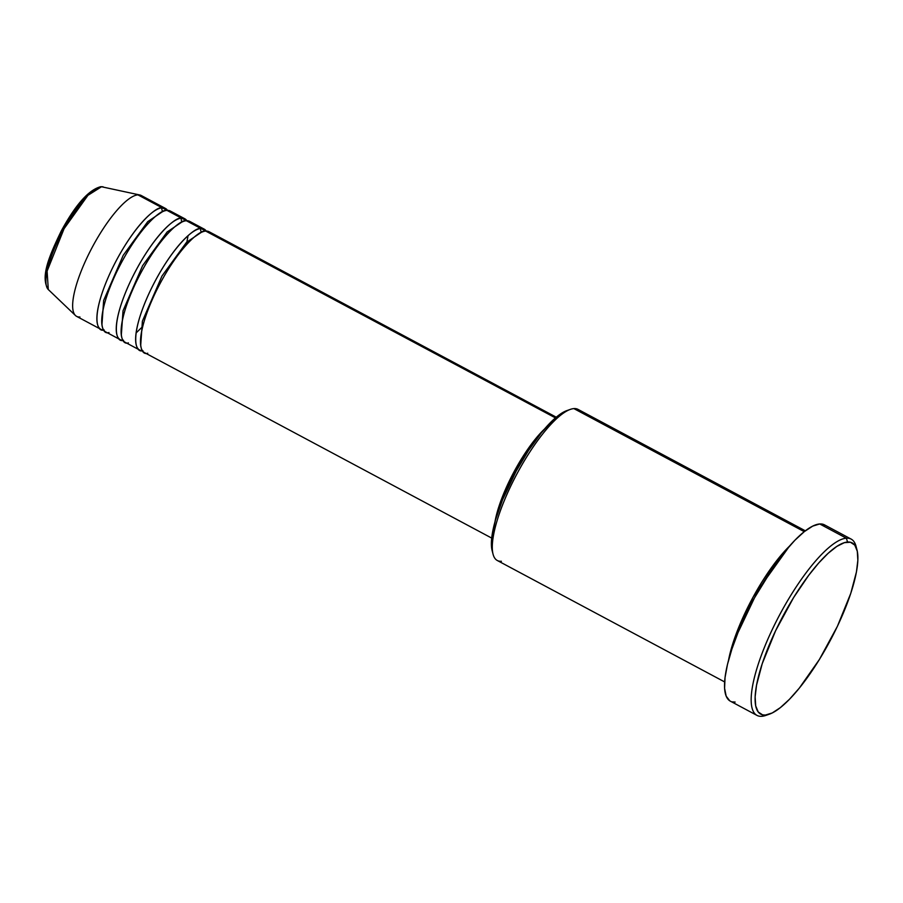 <?xml version="1.0" encoding="UTF-8"?>
<svg xmlns="http://www.w3.org/2000/svg" width="903" height="903" viewBox="0 0 903 903"><rect width="100%" height="100%" fill="white"/><g stroke="black" fill="none" stroke-linecap="round" stroke-linejoin="round"><path stroke-width="1.35" d="M48.299 289.547L47.103 271.126L64.068 228.719L87.952 195.319L101.508 186.752A2.856 2.709 -94.1 0 0 100.741 186.695A2.856 2.709 85.9 0 1 101.508 186.752A58.379 15.994 118.1 0 0 61.415 233.685A58.379 15.994 118.1 0 0 48.299 289.547C40.003 277.097 49.417 255.639 61.133 231.224C75.592 204.597 88.81 189.754 100.764 186.695L103.156 186.853A58.379 15.994 118.1 0 0 101.508 186.752L139.852 194.992A68.526 18.771 -61.9 0 0 137.922 194.867A68.526 18.771 118.1 0 0 89.668 252.276A68.526 18.771 118.1 0 0 76.631 316.377L100.854 329.313A68.526 18.771 -61.9 0 1 113.891 265.222A68.526 18.771 -61.9 0 1 162.145 207.803L167.506 210.365A68.526 18.771 -61.9 0 0 165.43 208.424L141.207 195.488A68.526 18.771 118.1 0 0 137.922 194.867L162.145 207.803L137.922 194.867A68.526 18.771 -61.9 0 0 90.853 249.95A68.526 18.771 -61.9 0 0 75.468 315.519L48.299 289.547M211.37 234.103L205.737 231.089A68.526 18.771 118.1 0 0 157.483 288.508A68.526 18.771 118.1 0 0 144.457 352.599L491.695 538.086M142.9 350.635C135.36 353.547 128.915 336.322 150.09 291.138C171.841 245.921 195.68 226.506 200.895 228.504A2.856 2.709 -94.1 0 0 201.809 232.161A2.856 2.709 85.9 0 1 200.895 228.504L206.256 231.066A68.526 18.771 -61.9 0 0 204.18 229.125L189.653 221.359A68.526 18.771 118.1 0 0 186.357 220.738A68.526 18.771 118.1 0 0 138.114 278.158A68.526 18.771 118.1 0 0 125.077 342.248L139.615 350.014A68.526 18.771 -61.9 0 1 152.641 285.924A68.526 18.771 -61.9 0 1 200.895 228.504L186.357 220.738L200.895 228.504A68.526 18.771 -61.9 0 1 204.18 229.125M192 223.752L186.357 220.738C181.142 218.74 157.314 238.155 135.552 283.384C114.388 328.557 120.821 345.793 128.373 342.869M123.519 340.284C115.979 343.196 109.545 325.972 130.709 280.788C152.472 235.57 176.299 216.156 181.514 218.154A2.856 2.709 -94.1 0 0 182.429 221.811A2.856 2.709 85.9 0 1 181.514 218.154L186.887 220.716A68.526 18.771 -61.9 0 0 184.81 218.774L170.272 211.009A68.526 18.771 118.1 0 0 166.987 210.388A68.526 18.771 118.1 0 0 118.733 267.807A68.526 18.771 118.1 0 0 105.696 331.898L120.234 339.663A68.526 18.771 -61.9 0 1 133.26 275.573A68.526 18.771 -61.9 0 1 181.514 218.154L166.987 210.388L181.514 218.154A68.526 18.771 -61.9 0 1 184.81 218.774M172.62 213.401L166.987 210.388C161.772 208.39 137.933 227.804 116.171 273.033C95.007 318.206 101.441 335.442 108.992 332.518M104.15 329.934C96.598 332.846 90.165 315.621 111.329 270.437C133.091 225.219 156.93 205.805 162.145 207.803A2.856 2.709 -94.1 0 0 163.059 211.46A2.856 2.709 85.9 0 1 162.145 207.803A68.526 18.771 -61.9 0 1 165.43 208.424M501.391 561.271A85.661 23.467 -61.9 0 1 493.061 554.205A85.661 23.467 -61.9 0 1 516.934 473.872A85.661 23.467 -61.9 0 1 570.425 409.364A85.661 23.467 -61.9 0 1 573.879 408.596A85.661 23.467 118.1 0 0 513.57 480.373A85.661 23.467 118.1 0 0 497.282 560.492L724.635 681.923M570.425 409.364L566.915 410.583A82.805 22.688 118.1 0 0 515.207 472.946A82.805 22.688 118.1 0 0 492.124 550.604A82.805 22.688 118.1 0 0 492.654 552.275M767.629 714.702A99.928 27.372 -61.9 0 1 761.782 716.305L765.417 715.052A97.084 26.593 -61.9 0 1 775.587 630.768A97.084 26.593 -61.9 0 1 847.567 542.037L846.359 538.199A99.928 27.372 118.1 0 0 772.257 629.538A99.928 27.372 118.1 0 0 761.782 716.305A99.928 27.372 -61.9 0 1 756.985 715.402A99.928 27.372 -61.9 0 1 775.993 621.93A99.928 27.372 -61.9 0 1 846.359 538.199L819.71 523.966A99.928 27.372 118.1 0 0 749.343 607.696A99.928 27.372 118.1 0 0 730.346 701.168L756.985 715.402M142.381 350.657A68.526 18.771 -61.9 0 1 139.615 350.014M555.447 417.897L205.737 231.089L555.447 417.897M494.968 521.832A68.526 18.771 -61.9 0 1 544.577 428.948L535.445 438.982L528.345 448.43L514.631 470.677L503.321 494.505L499.122 505.872L494.968 521.832M499.461 507.858L504.45 493.941L515.286 471.106L528.424 449.796L535.456 440.461A65.671 17.992 118.1 0 0 499.461 507.847M804.268 531.664L573.879 408.596L804.268 531.664M728.518 660.319A85.661 23.467 -61.9 0 1 789.549 546.067L753.339 596.68L737.141 631.378L728.518 660.319M79.927 316.998A68.526 18.771 -61.9 0 1 75.468 315.519M103.631 329.956A68.526 18.771 -61.9 0 1 100.854 329.313M123 340.307A68.526 18.771 -61.9 0 1 120.234 339.663M94.646 189.449L84.747 197.317L73.369 211.336L62.239 229.396L53.051 248.743M49.642 257.965L47.216 266.419M45.85 273.767L45.601 279.738M765.417 715.052L772.234 712.964L780.361 707.613L789.504 699.238L799.29 688.142L819.326 659.596L837.397 626.321L850.761 593.384L856.439 571.938L857.85 560.255L857.286 551.202L854.769 545.107L850.4 542.229L844.339 542.669L836.833 546.405L828.153 553.302L818.637 563.077L808.67 575.38L793.658 597.493L775.587 630.768L762.222 663.705L756.545 685.151L755.134 696.834L755.698 705.886L758.215 711.982L762.583 714.86L765.417 715.052L761.782 716.305A99.928 27.372 118.1 0 0 765.812 715.424L769.333 714.194A97.084 26.593 -61.9 0 1 765.417 715.052M851.157 539.102L824.507 524.869A99.928 27.372 118.1 0 0 819.71 523.966L846.359 538.199A99.928 27.372 -61.9 0 1 851.157 539.102A99.928 27.372 -61.9 0 1 856.495 548.335M735.144 702.071L732.22 701.868M729.748 700.807L726.181 696.168L724.59 688.334L725.03 677.611L727.479 664.405L731.859 649.212L737.977 632.642L754.479 597.888L774.469 565.447L784.831 551.665L794.911 540.242L804.325 531.619L812.7 526.122L819.71 523.966L825.105 525.23M805.341 530.817L577.999 409.375A85.661 23.467 118.1 0 0 573.879 408.596A85.661 23.467 -61.9 0 1 580.934 412.366M492.124 550.638L491.435 546.044L491.808 537.161L495.454 520.094L502.531 499.901L516.2 471.106L528.492 450.529L541.348 432.808L553.686 419.455L561.09 413.574L567.502 410.391M556.271 417.197L209.033 231.71A68.526 18.771 118.1 0 0 205.737 231.089C200.522 229.091 176.683 248.506 154.932 293.735C133.768 338.907 140.202 356.143 147.742 353.22M857.015 550.029L856.078 546.428A99.928 27.372 118.1 0 0 846.359 538.199L847.567 542.037A97.084 26.593 -61.9 0 1 857.015 550.029A97.084 26.593 -61.9 0 1 829.947 641.074A97.084 26.593 -61.9 0 1 769.333 714.194M162.382 211.765L147.776 221.607L123.214 255.335L103.642 300.462L101.937 324.911L103.642 300.462L123.214 255.335L147.776 221.607L162.382 211.765M181.751 222.115L167.157 231.958L142.595 265.685L123.022 310.813L121.318 335.261L123.022 310.813L142.595 265.685L167.157 231.958L181.751 222.115M201.132 232.466L186.526 242.309L161.964 276.036L142.392 321.163L140.687 345.612L142.392 321.163L161.964 276.036L186.526 242.309L201.132 232.466M136.082 332.97L142.708 326.514M186.379 244.769L188.061 235.672M493.061 554.205L492.124 550.604"/></g></svg>

